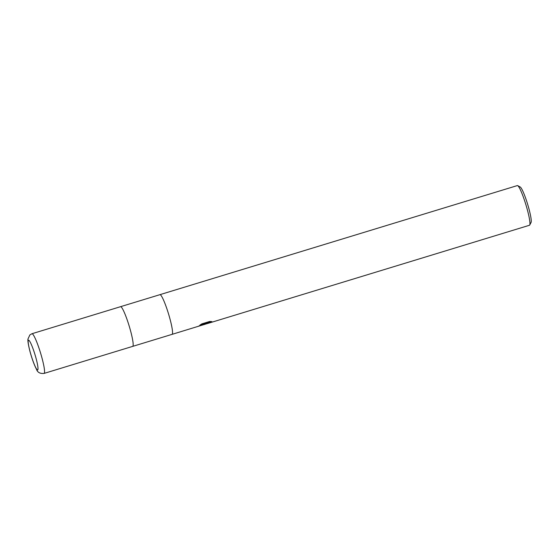 <?xml version="1.0" encoding="UTF-8"?>
<svg xmlns="http://www.w3.org/2000/svg" width="559" height="559" viewBox="0 0 559 559"><rect width="100%" height="100%" fill="white"/><g stroke="black" fill="none" stroke-linecap="round" stroke-linejoin="round"><path stroke-width="0.84" d="M172.046 334.359A20.753 2.599 -107 0 0 172.06 334.359A20.753 2.599 -107 0 0 172.193 334.275A20.753 2.599 -107 0 0 168.308 313.159A20.753 2.599 -107 0 0 159.944 294.663A20.753 2.599 -107 0 0 159.93 294.663L517.334 185.581A20.753 2.599 -107 0 1 517.697 185.644A20.753 2.599 -107 0 1 525.879 204.664A20.753 2.599 -107 0 1 529.715 225.018A20.753 2.599 -107 0 1 529.583 225.193A20.753 2.599 -107 0 1 529.45 225.27L207.494 323.542L205.013 324.255L205.537 323.759L198.326 326.295L206.096 323.27L199.801 325.191L201.911 323.85L209.674 321.474L211.854 321.6L207.089 323.619M132.665 346.377A20.753 2.599 -107 0 0 132.679 346.377A20.753 2.599 -107 0 0 132.811 346.294A20.753 2.599 -107 0 0 128.926 325.184A20.753 2.599 -107 0 0 120.562 306.681A20.753 2.599 -107 0 0 120.548 306.688M529.715 225.018L531.05 222.461A18.678 2.341 -107 0 0 527.598 204.14A18.678 2.341 -107 0 0 520.233 187.02L517.697 185.644M120.562 306.681A20.753 2.599 -107 0 1 128.926 325.184A20.753 2.599 -107 0 1 132.811 346.294A20.753 2.599 -107 0 1 132.679 346.377L172.06 334.359A20.753 2.599 -107 0 0 172.193 334.275A20.753 2.599 -107 0 0 168.308 313.159A20.753 2.599 -107 0 0 159.944 294.663L31.954 333.73A20.753 2.599 -107 0 1 40.318 352.226A20.753 2.599 -107 0 1 44.203 373.342A20.753 2.599 -107 0 1 44.07 373.419L44.07 373.419C40.073 373.789 37.551 372.42 36.496 369.303C34.225 364.971 32.059 359.06 30.004 351.562C28.369 345.141 27.684 340.983 27.95 339.075L29.872 334.911L31.954 333.73M204.14 324.52L202.7 324.975M202.575 324.996L201.233 325.142M207.04 323.479L205.677 324.052M205.565 324.094L207.109 323.626M207.082 323.605L206.928 323.116L210.177 321.467M201.387 324.15L205.936 322.76L206.096 323.27M198.745 326.037L198.389 326.274M198.354 326.302L172.06 334.359M198.305 326.316L204.021 324.569M28.439 340.249A15.561 1.95 -107 0 0 31.493 356.53A15.561 1.95 -107 0 0 37.733 369.904A15.561 1.95 -107 0 0 34.679 353.623A15.561 1.95 -107 0 0 28.439 340.249M205.488 323.612L206.942 323.165M203.371 324.8L205.167 324.255M132.679 346.377L44.07 373.419"/></g></svg>
